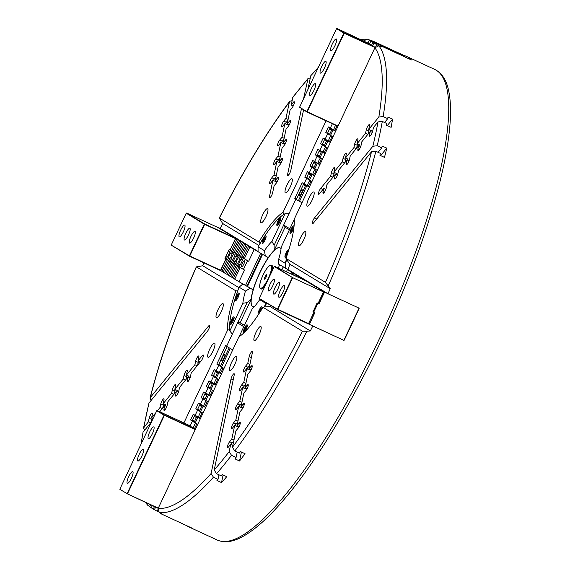 <?xml version="1.0" encoding="UTF-8"?>
<svg xmlns="http://www.w3.org/2000/svg" width="570" height="570" viewBox="0 0 570 570"><rect width="100%" height="100%" fill="white"/><g stroke="black" fill="none" stroke-linecap="round" stroke-linejoin="round"><path stroke-width="0.85" d="M262.699 214.733A7.773 1.881 -65.2 0 0 261.06 222.777A7.773 1.881 -65.2 0 0 265.941 216.7A7.773 1.881 -65.2 0 0 267.587 208.663A7.773 1.881 -65.2 0 0 262.699 214.733M287.052 184.851A7.773 1.881 -65.2 0 0 285.406 192.888A7.773 1.881 -65.2 0 0 290.287 186.81A7.773 1.881 -65.2 0 0 291.933 178.773A7.773 1.881 -65.2 0 0 287.052 184.851M209.703 349.225A7.773 1.881 -65.2 0 0 208.057 357.262A7.773 1.881 -65.2 0 0 212.938 351.184A7.773 1.881 -65.2 0 0 214.584 343.147A7.773 1.881 -65.2 0 0 209.703 349.225M218.046 309.638A7.773 1.881 -65.2 0 0 216.401 317.675A7.773 1.881 -65.2 0 0 221.288 311.598A7.773 1.881 -65.2 0 0 222.927 303.561A7.773 1.881 -65.2 0 0 218.046 309.638M255.909 332.581A7.773 1.881 -65.2 0 0 254.263 340.618A7.773 1.881 -65.2 0 0 259.151 334.547A7.773 1.881 -65.2 0 0 260.789 326.503A7.773 1.881 -65.2 0 0 255.909 332.581M231.562 362.47A7.773 1.881 -65.2 0 0 229.917 370.507A7.773 1.881 -65.2 0 0 234.804 364.43A7.773 1.881 -65.2 0 0 236.443 356.392A7.773 1.881 -65.2 0 0 231.562 362.47M166.789 406.531L164.737 405.584L163.989 409.125A3.562 0.862 -65.2 0 0 164.089 410.4A3.562 0.862 -65.2 0 0 166.333 407.614A3.562 0.862 -65.2 0 0 167.188 405.206L167.929 401.665L176.358 391.319L175.61 394.86A3.562 0.862 -65.2 0 0 175.71 396.136A3.562 0.862 -65.2 0 0 177.954 393.35A3.562 0.862 -65.2 0 0 178.809 390.942L179.55 387.401L187.979 377.055L187.231 380.596A3.562 0.862 -65.2 0 0 187.331 381.872A3.562 0.862 -65.2 0 0 189.575 379.086A3.562 0.862 -65.2 0 0 190.43 376.677L191.171 373.129L201.196 360.831A3.562 0.862 -65.2 0 0 202.485 358.68A3.562 0.862 -65.2 0 0 203.241 354.996A3.562 0.862 -65.2 0 0 202.293 355.63L198.082 360.803L198.823 357.262A3.562 0.862 -65.2 0 0 198.723 355.986A3.562 0.862 -65.2 0 0 197.099 357.611A3.562 0.862 -65.2 0 0 195.631 361.18L194.883 364.729L186.461 375.067L187.202 371.526A3.562 0.862 -65.2 0 0 187.103 370.251A3.562 0.862 -65.2 0 0 185.478 371.875A3.562 0.862 -65.2 0 0 184.01 375.452L183.262 378.993L174.84 389.331L175.581 385.79A3.562 0.862 -65.2 0 0 175.482 384.515A3.562 0.862 -65.2 0 0 173.857 386.139A3.562 0.862 -65.2 0 0 172.389 389.716L171.641 393.257L163.22 403.603L163.96 400.055A3.562 0.862 -65.2 0 0 163.861 398.786A3.562 0.862 -65.2 0 0 162.236 400.404A3.562 0.862 -65.2 0 0 160.768 403.98L160.02 407.522L157.441 410.685M363.703 40.862L367.379 39.152L371.505 40.748A259.222 62.778 -65.2 0 1 372.844 41.047L404.094 55.504A259.222 62.778 -65.2 0 1 406.56 56.394A259.222 62.778 -65.2 0 1 411.519 60L380.276 45.55A259.222 62.778 -65.2 0 1 381.237 46.647L378.829 45.771L374.896 47.802L294.255 219.172A70.473 17.072 114.8 0 1 285.983 258.424L325.456 282.349L330.222 288.677A259.222 62.778 -65.2 0 1 327.957 293.742L359.2 308.199A259.222 62.778 -65.2 0 1 351.74 324.394A259.222 62.778 -65.2 0 1 344.031 340.433L312.78 325.983A259.222 62.778 -65.2 0 1 310.337 330.942L306.831 331.27A259.222 62.778 114.8 0 1 234.797 450.991L232.439 447.3L235.909 430.87L238.082 428.191A3.562 0.862 -65.2 0 0 239.379 426.047A3.562 0.862 -65.2 0 0 240.127 422.363A3.562 0.862 -65.2 0 0 239.179 422.997L236.999 425.669L239.892 411.975L242.065 409.296A3.562 0.862 -65.2 0 0 243.354 407.151A3.562 0.862 -65.2 0 0 244.11 403.467A3.562 0.862 -65.2 0 0 243.162 404.101L240.982 406.78L243.874 393.079L246.048 390.407A3.562 0.862 -65.2 0 0 247.337 388.255A3.562 0.862 -65.2 0 0 248.093 384.572A3.562 0.862 -65.2 0 0 247.145 385.213L244.965 387.885L247.857 374.184L250.031 371.512A3.562 0.862 -65.2 0 0 251.32 369.367A3.562 0.862 -65.2 0 0 252.075 365.676A3.562 0.862 -65.2 0 0 251.128 366.318L248.947 368.99L252.382 352.695A3.562 0.862 -65.2 0 0 252.282 351.419A3.562 0.862 -65.2 0 0 250.658 353.044A3.562 0.862 -65.2 0 0 249.19 356.62L247.743 363.468L245.563 366.139A3.562 0.862 -65.2 0 0 243.739 369.602A3.562 0.862 -65.2 0 0 243.525 371.975A3.562 0.862 -65.2 0 0 244.473 371.341L246.653 368.662L243.761 382.363L241.58 385.035A3.562 0.862 -65.2 0 0 239.756 388.491A3.562 0.862 -65.2 0 0 239.542 390.87A3.562 0.862 -65.2 0 0 240.49 390.229L242.67 387.557L239.778 401.251L237.597 403.93A3.562 0.862 -65.2 0 0 235.773 407.386A3.562 0.862 -65.2 0 0 235.56 409.759A3.562 0.862 -65.2 0 0 236.507 409.125L238.688 406.453L235.795 420.147L233.622 422.826A3.562 0.862 -65.2 0 0 231.791 426.282A3.562 0.862 -65.2 0 0 231.577 428.654A3.562 0.862 -65.2 0 0 232.524 428.02L234.705 425.341L231.812 439.043L229.639 441.714A3.562 0.862 -65.2 0 0 227.808 445.177A3.562 0.862 -65.2 0 0 227.594 447.55A3.562 0.862 -65.2 0 0 228.542 446.909L230.722 444.237L229.161 451.632L231.513 455.323A259.222 62.778 114.8 0 1 216.55 473.684L214.199 470.001A255.98 61.995 -65.2 0 0 229.161 451.632M322.934 189.504L320.654 188.449A3.562 0.862 -65.2 0 0 318.822 191.912A3.562 0.862 -65.2 0 0 318.609 194.285A3.562 0.862 -65.2 0 0 319.556 193.65L323.774 188.478L323.026 192.019A3.562 0.862 -65.2 0 0 323.126 193.294A3.562 0.862 -65.2 0 0 325.363 190.508A3.562 0.862 -65.2 0 0 326.218 188.093L326.966 184.552L335.395 174.213L334.647 177.755A3.562 0.862 -65.2 0 0 334.747 179.03A3.562 0.862 -65.2 0 0 336.984 176.244A3.562 0.862 -65.2 0 0 337.839 173.829L338.587 170.287L347.009 159.942L346.268 163.49A3.562 0.862 -65.2 0 0 346.368 164.758A3.562 0.862 -65.2 0 0 348.605 161.973A3.562 0.862 -65.2 0 0 349.46 159.564L350.208 156.023L358.63 145.678L357.889 149.219A3.562 0.862 -65.2 0 0 357.988 150.494A3.562 0.862 -65.2 0 0 360.226 147.708A3.562 0.862 -65.2 0 0 361.081 145.3L361.829 141.759L370.251 131.413L369.51 134.955A3.562 0.862 -65.2 0 0 369.609 136.23A3.562 0.862 -65.2 0 0 371.847 133.444A3.562 0.862 -65.2 0 0 372.702 131.036L373.45 127.495L377.995 121.909L382.306 121.439A259.222 62.778 114.8 0 1 377.183 145.763L372.873 146.234A255.98 61.995 -65.2 0 0 377.995 121.909M150.679 422.84L148.4 421.786L143.526 428.07L148.977 403.047L207.416 331.305A3.562 0.862 -65.2 0 0 208.713 329.161A3.562 0.862 -65.2 0 0 209.461 325.477A3.562 0.862 -65.2 0 0 208.513 326.111L150.33 397.539L150.024 398.145L151.178 400.347M308.911 198.096A7.773 1.881 -65.2 0 0 307.266 206.133A7.773 1.881 -65.2 0 0 312.146 200.056A7.773 1.881 -65.2 0 0 313.792 192.019A7.773 1.881 -65.2 0 0 308.911 198.096M300.561 237.676A7.773 1.881 -65.2 0 0 298.922 245.72A7.773 1.881 -65.2 0 0 303.803 239.642A7.773 1.881 -65.2 0 0 305.449 231.605A7.773 1.881 -65.2 0 0 300.561 237.676M289.225 124.901L287.152 123.932L290.037 110.238L292.218 107.566A3.562 0.862 -65.2 0 0 293.507 105.414A3.562 0.862 -65.2 0 0 294.255 101.731A3.562 0.862 -65.2 0 0 293.308 102.365L291.127 105.044L293.001 96.95L308.028 78.51L303.532 98.831M285.242 143.79L283.169 142.828L286.055 129.133L288.235 126.454A3.562 0.862 -65.2 0 0 289.524 124.31A3.562 0.862 -65.2 0 0 290.272 120.626A3.562 0.862 -65.2 0 0 289.325 121.26L287.152 123.932M281.267 162.685L279.186 161.723L282.072 148.022L284.252 145.35A3.562 0.862 -65.2 0 0 285.541 143.205A3.562 0.862 -65.2 0 0 286.29 139.515A3.562 0.862 -65.2 0 0 285.342 140.156L283.169 142.828M277.284 181.581L275.203 180.619L278.089 166.917L280.269 164.246A3.562 0.862 -65.2 0 0 281.559 162.094A3.562 0.862 -65.2 0 0 282.314 158.41A3.562 0.862 -65.2 0 0 281.359 159.051L279.186 161.723M292.054 100.676L289.71 101.303L289.41 101.98L285.94 118.41L283.767 121.089A3.562 0.862 -65.2 0 0 281.936 124.545A3.562 0.862 -65.2 0 0 281.722 126.918A3.562 0.862 -65.2 0 0 282.67 126.284L284.85 123.605L281.965 137.306L279.785 139.978A3.562 0.862 -65.2 0 0 277.953 143.44A3.562 0.862 -65.2 0 0 277.74 145.813A3.562 0.862 -65.2 0 0 278.687 145.179L280.868 142.5L277.982 156.201L275.802 158.873A3.562 0.862 -65.2 0 0 273.971 162.329A3.562 0.862 -65.2 0 0 273.757 164.709A3.562 0.862 -65.2 0 0 274.704 164.067L276.885 161.395L273.999 175.09L271.819 177.769A3.562 0.862 -65.2 0 0 269.988 181.224A3.562 0.862 -65.2 0 0 269.774 183.597A3.562 0.862 -65.2 0 0 270.721 182.963L272.902 180.291L269.467 196.586A3.562 0.862 -65.2 0 0 269.567 197.854A3.562 0.862 -65.2 0 0 271.805 195.075A3.562 0.862 -65.2 0 0 272.66 192.66L274.106 185.813L276.286 183.141A3.562 0.862 -65.2 0 0 277.576 180.989A3.562 0.862 -65.2 0 0 278.331 177.306A3.562 0.862 -65.2 0 0 277.376 177.94L275.203 180.619M301.452 108.678L287.622 174.292A3.562 0.862 -65.2 0 0 287.722 175.567A3.562 0.862 -65.2 0 0 289.966 172.781A3.562 0.862 -65.2 0 0 290.821 170.373L303.554 109.946M326.061 120.854L283.005 212.354A70.473 17.072 114.8 0 0 258.858 241.994L219.386 218.068L222.642 223.49A259.222 62.778 -65.2 0 0 220.191 228.442L258.067 251.398M378.829 45.771A259.222 62.778 114.8 0 1 383.154 116.551L387.721 118.66L384.593 122.5M382.306 121.439L386.873 123.555A259.222 62.778 114.8 0 1 386.567 125.243L391.127 127.352A259.222 62.778 -65.2 0 0 392.552 119.13L387.985 117.021A259.222 62.778 114.8 0 1 387.721 118.66M378.124 152.325L381.743 147.879L377.183 145.763M381.743 147.879A259.222 62.778 -65.2 0 0 382.185 146.027L386.752 148.136L380.653 155.617M316.706 219.03L314.433 217.975A3.562 0.862 -65.2 0 0 312.602 221.431A3.562 0.862 -65.2 0 0 312.389 223.803A3.562 0.862 -65.2 0 0 313.336 223.169L371.519 151.741L375.837 151.271L380.397 153.38A259.222 62.778 -65.2 0 1 379.919 155.282L384.486 157.391A259.222 62.778 -65.2 0 0 386.752 148.136M307.821 89.711L310.764 75.767L318.395 67.239M164.737 405.584L159.721 411.74M151.584 421.729L143.013 432.26A255.98 61.995 -65.2 0 0 141.367 443.439M183.911 422.933L227.594 330.108A70.473 17.072 114.8 0 1 235.866 290.85L196.337 266.824C175.674 313.999 160.234 357.775 150.024 398.145M148.4 421.786L149.148 418.245A3.562 0.862 -65.2 0 1 150.615 414.675A3.562 0.862 -65.2 0 1 152.24 413.051A3.562 0.862 -65.2 0 1 152.347 414.319L151.599 417.867L155.881 412.609M306.831 331.27L302.463 331.206L262.991 307.287A70.473 17.072 114.8 0 1 238.844 336.927L158.211 508.298L159.201 512.494L161.474 513.677A259.222 62.778 -65.2 0 1 160.127 513.378L160.277 513.057M214.199 470.001L234.227 374.982A3.562 0.862 -65.2 0 0 234.128 373.713A3.562 0.862 -65.2 0 0 232.503 375.338A3.562 0.862 -65.2 0 0 231.035 378.907L211.092 473.513L213.444 477.204A259.222 62.778 114.8 0 1 159.201 512.494M234.797 450.991L239.364 453.1A259.222 62.778 114.8 0 0 240.49 451.59L245.05 453.706A259.222 62.778 -65.2 0 1 239.535 460.988L234.968 458.878A259.222 62.778 114.8 0 0 236.08 457.432L231.513 455.323M213.444 477.204L218.011 479.313A259.222 62.778 -65.2 0 1 216.956 480.482L221.523 482.591A259.222 62.778 -65.2 0 0 226.753 476.677L222.186 474.568A259.222 62.778 -65.2 0 1 221.117 475.8L216.55 473.684M186.625 525.633A259.222 62.778 -65.2 0 0 188.905 526.937A259.222 62.778 -65.2 0 0 191.378 527.827L160.127 513.378M152.368 508.511A259.222 62.778 -65.2 0 0 152.703 508.875L154.954 509.922M145.877 502.74L147.445 505.041L149.732 506.694M204.017 262.934A259.222 62.778 -65.2 0 0 202.756 265.748L196.393 266.931A255.98 61.995 -65.2 0 0 150.33 397.539M178.41 392.267L176.358 391.319M190.031 378.003L187.979 377.055M141.032 444.151L143.013 432.26M153.081 418.551L151.599 417.867M143.526 428.07L144.702 430.179M200.355 361.857L198.082 360.803M197.163 365.783L194.883 364.729M188.264 377.19L189.026 376.257L186.461 375.067M185.542 380.048L183.262 378.993M176.643 391.455L177.405 390.521L174.84 389.331M173.921 394.312L171.641 393.257M165.029 405.719L165.785 404.786L163.22 403.603M162.3 408.576L160.02 407.522M239.079 426.631L236.999 425.669M243.062 407.742L240.982 406.78M247.045 388.847L244.965 387.885M251.028 369.951L248.947 368.99M233.971 440.04L231.812 439.043M232.881 445.234L230.722 444.237M237.206 452.103L236.08 457.432M249.902 364.465L247.743 363.468M246.653 368.662L249.218 369.852L249.361 369.182M245.919 383.361L243.761 382.363M242.67 387.557L245.235 388.747L245.378 388.077M241.936 402.249L239.778 401.251M238.688 406.453L241.253 407.636L241.395 406.966M237.954 421.145L235.795 420.147M234.705 425.341L237.27 426.531L237.412 425.861M370.543 131.549L371.305 130.615L368.733 129.426L378.843 117.021A255.98 61.995 -65.2 0 0 374.896 47.802M367.814 134.406L365.541 133.352L357.112 143.697L357.86 140.149A3.562 0.862 -65.2 0 0 357.761 138.88A3.562 0.862 -65.2 0 0 356.136 140.498A3.562 0.862 -65.2 0 0 354.661 144.075L353.92 147.616L356.193 148.67M358.922 145.813L359.684 144.88L357.112 143.697M347.301 160.077L348.063 159.144L345.491 157.961L353.92 147.616M344.579 162.935L342.299 161.88L333.87 172.226L334.618 168.684A3.562 0.862 -65.2 0 0 334.519 167.409A3.562 0.862 -65.2 0 0 332.894 169.034A3.562 0.862 -65.2 0 0 331.427 172.603L330.678 176.144L332.958 177.199M335.68 174.342L336.442 173.415L333.87 172.226M320.654 188.449L330.678 176.144M383.154 116.551L378.843 117.021M372.303 132.361L370.251 131.413M325.819 189.425L323.774 188.478M337.44 175.161L335.395 174.213M349.061 160.897L347.009 159.942M360.682 146.625L358.63 145.678M147.445 505.041L146.675 503.111M289.71 101.303C265.812 133.409 242.336 172.325 219.279 218.061L219.386 218.068A255.98 61.995 -65.2 0 1 289.41 101.98M270.686 305.406A68.856 16.68 114.8 0 1 270.038 306.525L264.53 306.931A68.856 16.68 -65.2 0 0 266.703 303.219L266.069 303.532L259.692 299.663L260.305 299.115M278.687 259.3L285.064 263.169L285.221 263.874A68.856 16.68 -65.2 0 0 286.724 259.763L289.93 264.259A68.856 16.68 114.8 0 1 287.928 269.489L278.531 264.102L278.687 259.3A40.819 9.89 -65.2 0 0 281.267 247.066L294.277 219.421M368.733 129.426L369.481 125.885A3.562 0.862 -65.2 0 0 369.381 124.609A3.562 0.862 -65.2 0 0 367.757 126.234A3.562 0.862 -65.2 0 0 366.282 129.81L365.541 133.352M314.433 217.975L372.873 146.234M345.491 157.961L346.239 154.413A3.562 0.862 -65.2 0 0 346.14 153.145A3.562 0.862 -65.2 0 0 344.515 154.769A3.562 0.862 -65.2 0 0 343.047 158.339L342.299 161.88M262.991 307.287L264.53 306.931M284.045 214.363L283.005 212.354M258.858 241.994L260.169 243.668M286.724 259.763L285.983 258.424M237.975 290.835L235.866 290.85M227.594 330.108L229.796 329.652M284.85 123.605L287.415 124.794L287.558 124.125M284.117 138.303L281.965 137.306M280.868 142.5L283.433 143.69L283.575 143.02M280.134 157.199L277.982 156.201M276.885 161.395L279.45 162.585L279.592 161.916M276.151 176.094L273.999 175.09M272.902 180.291L275.467 181.474L275.609 180.804M288.099 119.408L285.94 118.41M293.208 106.006L291.127 105.044M310.294 77.983L308.028 78.51M372.844 41.047L372.559 41.667M371.505 40.748L371.341 41.104M380.276 45.55L379.976 46.184L376.699 44.652L375.794 46.576M404.094 55.504L403.802 56.117L405.982 57.442M275.958 177.028L274.384 178.959A3.562 0.862 -65.2 0 0 273.386 180.512M279.941 158.132L278.367 160.063A3.562 0.862 -65.2 0 0 277.369 161.624M283.924 139.237L282.349 141.168A3.562 0.862 -65.2 0 0 281.352 142.728M287.907 120.341L286.332 122.272A3.562 0.862 -65.2 0 0 285.335 123.833M202.756 265.748L238.894 287.643M258.858 245.435L222.642 223.49M344.031 340.433L277.569 309.574L259.478 298.609L277.426 309.147L292.317 277.497L274.227 266.532L259.329 298.188M310.337 330.942L270.038 306.525M330.222 288.677L289.93 264.259M327.957 293.742L287.928 269.489M392.552 119.13L387.301 125.585M223.119 475.002L221.523 482.591M218.011 479.313L218.958 474.803M241.423 452.024L239.535 460.988M249.71 365.399L248.135 367.329A3.562 0.862 -65.2 0 0 247.138 368.89M245.727 384.294L244.152 386.225A3.562 0.862 -65.2 0 0 243.155 387.785M241.744 403.19L240.169 405.113A3.562 0.862 -65.2 0 0 239.172 406.674M237.761 422.078L236.187 424.009A3.562 0.862 -65.2 0 0 235.189 425.569M233.778 440.973L232.204 442.904A3.562 0.862 -65.2 0 0 231.206 444.465M197.59 365.256L198.196 362.37L195.631 361.18M198.595 361.045A3.562 0.862 -65.2 0 0 198.196 362.37M185.97 379.52L186.575 376.635L184.01 375.452M186.974 375.309A3.562 0.862 -65.2 0 0 186.575 376.635M174.349 393.784L174.954 390.899L172.389 389.716M175.353 389.574A3.562 0.862 -65.2 0 0 174.954 390.899M162.728 408.049L163.334 405.17L160.768 403.98M163.733 403.838A3.562 0.862 -65.2 0 0 163.334 405.17M151.107 422.313L151.713 419.434L149.148 418.245M152.112 418.102A3.562 0.862 -65.2 0 0 151.713 419.434M334.391 172.461A3.562 0.862 -65.2 0 0 333.992 173.793L333.386 176.679M346.011 158.196A3.562 0.862 -65.2 0 0 345.612 159.529L345.007 162.407M357.632 143.932A3.562 0.862 -65.2 0 0 357.233 145.264L356.628 148.143M369.253 129.668A3.562 0.862 -65.2 0 0 368.854 131L368.249 133.879M263.233 239.151A4.211 1.019 -65.2 0 0 262.342 243.504A4.211 1.019 -65.2 0 0 264.993 240.212A4.211 1.019 -65.2 0 0 265.884 235.859A4.211 1.019 -65.2 0 0 263.233 239.151M236.343 296.3A4.211 1.019 -65.2 0 0 235.453 300.661A4.211 1.019 -65.2 0 0 238.096 297.369A4.211 1.019 -65.2 0 0 238.987 293.009A4.211 1.019 -65.2 0 0 236.343 296.3M291.063 229.133A4.211 1.019 -65.2 0 0 290.173 233.486A4.211 1.019 -65.2 0 0 292.816 230.195A4.211 1.019 -65.2 0 0 293.707 225.841A4.211 1.019 -65.2 0 0 291.063 229.133M277.896 221.153A4.211 1.019 -65.2 0 0 277.006 225.506A4.211 1.019 -65.2 0 0 279.649 222.215A4.211 1.019 -65.2 0 0 280.54 217.861A4.211 1.019 -65.2 0 0 277.896 221.153M261.502 309.731A4.211 1.019 -65.2 0 0 261.787 306.831A4.211 1.019 -65.2 0 0 259.143 310.123A4.211 1.019 -65.2 0 0 258.253 314.476A4.211 1.019 -65.2 0 0 258.466 314.483M288.833 249.845A4.211 1.019 -65.2 0 0 288.684 249.674A4.211 1.019 -65.2 0 0 286.033 252.966A4.211 1.019 -65.2 0 0 285.142 257.327A4.211 1.019 -65.2 0 0 286.988 255.531M231.313 320.141A4.211 1.019 -65.2 0 0 230.422 324.494A4.211 1.019 -65.2 0 0 233.073 321.202A4.211 1.019 -65.2 0 0 233.964 316.849A4.211 1.019 -65.2 0 0 231.313 320.141M244.48 328.12A4.211 1.019 -65.2 0 0 243.59 332.474A4.211 1.019 -65.2 0 0 246.233 329.182A4.211 1.019 -65.2 0 0 247.123 324.829A4.211 1.019 -65.2 0 0 244.48 328.12M254.327 306.653A32.404 7.845 114.8 0 1 252.745 306.553A32.404 7.845 114.8 0 1 251.114 299.378L247.159 302.613L232.325 334.134L229.838 330.963L242.87 303.269L247.159 302.613M250.166 288.349L245.449 291.035L239.072 287.166L242.906 283.945L253.123 289.852A32.404 7.845 -65.2 0 0 251.114 299.378L240.141 322.706M247.487 286.432L253.123 289.852A32.404 7.845 114.8 0 1 259.592 273.059A32.404 7.845 114.8 0 1 268.292 257.612L258.075 251.705L258.06 246.803L264.437 250.672L265.335 256.108M280.02 247.772A32.404 7.845 -65.2 0 0 259.735 273.123A32.404 7.845 -65.2 0 0 252.816 306.589M271.968 241.431L285 213.743L288.947 213.814L274.113 245.335L271.968 241.431A40.819 9.89 -65.2 0 0 264.437 250.672M240.177 336.001A68.528 16.594 -65.2 0 1 239.136 336.592L252.168 308.904A40.819 9.89 -65.2 0 0 259.692 299.663M263.988 307.059A68.528 16.594 -65.2 0 0 266.069 303.532M285.064 263.169A68.528 16.594 -65.2 0 0 286.468 259.3M239.136 336.592L239.079 337.141M245.449 291.035A40.819 9.89 -65.2 0 0 242.87 303.269M239.072 287.166A68.528 16.594 -65.2 0 0 229.838 330.963M281.046 248.883A32.404 7.845 -65.2 0 0 279.948 247.736A32.404 7.845 -65.2 0 0 274.149 250.422A32.404 7.845 -65.2 0 0 268.292 257.612M279.5 264.687A32.404 7.845 114.8 0 1 278.416 268.114M274.113 245.335L274.149 250.422L285.071 227.216M285 213.743A68.528 16.594 -65.2 0 0 258.06 246.803M285.221 263.874L285.791 268.498M271.854 265.421A12.96 3.142 114.8 0 1 271.933 265.449A12.96 3.142 114.8 0 1 272.004 265.492A12.96 3.142 114.8 0 1 272.04 271.17M265.15 285.812A12.96 3.142 114.8 0 1 261.046 288.976A12.96 3.142 114.8 0 1 260.974 288.94M265.549 278.288L266.66 275.923L266.746 274.448L265.72 275.346L264.601 277.718L264.516 279.186L265.549 278.288M265.72 275.346L266.667 275.787M264.601 277.718L265.599 278.174M334.412 130.316A3.406 0.827 -65.2 0 0 336.165 127.751A3.406 0.827 -65.2 0 0 336.884 125.863M335.652 125.293A3.406 0.827 -65.2 0 0 334.754 126.889A3.406 0.827 -65.2 0 0 333.856 130.06M329.154 141.481A3.406 0.827 -65.2 0 0 330.913 138.916A3.406 0.827 -65.2 0 0 331.804 136.159M331.02 135.681A3.406 0.827 -65.2 0 0 329.496 138.061A3.406 0.827 -65.2 0 0 328.598 141.225M323.903 152.653A3.406 0.827 -65.2 0 0 325.662 150.081A3.406 0.827 -65.2 0 0 326.546 147.324M325.769 146.853A3.406 0.827 -65.2 0 0 324.245 149.226A3.406 0.827 -65.2 0 0 323.347 152.397M318.644 163.818A3.406 0.827 -65.2 0 0 320.404 161.253A3.406 0.827 -65.2 0 0 321.295 158.496M320.511 158.018A3.406 0.827 -65.2 0 0 318.986 160.391A3.406 0.827 -65.2 0 0 318.089 163.561M313.393 174.983A3.406 0.827 -65.2 0 0 315.153 172.418A3.406 0.827 -65.2 0 0 316.036 169.661M315.26 169.183A3.406 0.827 -65.2 0 0 313.735 171.556A3.406 0.827 -65.2 0 0 312.837 174.726M308.135 186.148A3.406 0.827 -65.2 0 0 309.895 183.583A3.406 0.827 -65.2 0 0 310.785 180.825M310.002 180.348A3.406 0.827 -65.2 0 0 308.477 182.728A3.406 0.827 -65.2 0 0 307.579 185.891M301.502 193.301A3.406 0.827 -65.2 0 0 302.221 189.782A3.406 0.827 -65.2 0 0 300.084 192.439A3.406 0.827 -65.2 0 0 299.364 195.959A3.406 0.827 -65.2 0 0 301.502 193.301M335.723 131.064L331.605 129.02L335.616 131.285M331.605 129.02A4.211 1.019 -65.2 0 1 330.55 129.689A4.211 1.019 -65.2 0 1 330.408 128.293L333.55 129.746L328.434 126.939L331.134 128.571L329.994 128.043L327.365 133.637L329.004 134.449M332.36 123.768L330.436 127.858M327.422 133.508L325.805 132.525L328.434 126.939M330.465 142.229L326.353 140.184L330.358 142.45M326.353 140.184A4.211 1.019 -65.2 0 1 325.299 140.861A4.211 1.019 -65.2 0 1 325.156 139.465L328.291 140.911L323.183 138.104L325.883 139.743L324.743 139.208L322.114 144.801L323.753 145.621M327.636 133.8L325.178 139.03M322.171 144.673L320.554 143.69L323.183 138.104M325.214 153.394L321.095 151.356L325.107 153.622M321.095 151.356A4.211 1.019 -65.2 0 1 320.041 152.026A4.211 1.019 -65.2 0 1 319.898 150.63L323.04 152.083L317.925 149.269L320.625 150.907L319.485 150.38L316.856 155.966L318.495 156.786M322.385 144.965L319.927 150.195M316.913 155.838L315.296 154.862L317.925 149.269M319.955 164.559L315.844 162.521L319.848 164.787M315.844 162.521A4.211 1.019 -65.2 0 1 314.79 163.191A4.211 1.019 -65.2 0 1 314.647 161.795L317.782 163.248L312.673 160.434L315.374 162.072L314.234 161.545L311.605 167.131L313.243 167.951M317.127 156.13L314.668 161.36M311.662 167.003L310.044 166.027L312.673 160.434M314.704 175.731L310.586 173.686L314.597 175.952M310.586 173.686A4.211 1.019 -65.2 0 1 309.531 174.356A4.211 1.019 -65.2 0 1 309.389 172.959L312.531 174.413L307.415 171.606L310.116 173.237L308.976 172.71L306.346 178.303L307.985 179.115M311.876 167.302L309.417 172.525M306.411 178.175L304.786 177.192L307.415 171.606M309.446 186.896L305.335 184.851L309.339 187.117M305.335 184.851A4.211 1.019 -65.2 0 1 304.28 185.528A4.211 1.019 -65.2 0 1 304.138 184.131L307.273 185.578L302.164 182.77L304.865 184.402L303.724 183.875L296.357 199.521L298.388 200.754L305.748 185.108M306.617 178.467L304.159 183.69M376.699 44.652L369.274 40.149L367.992 42.878M370.835 41.261L369.424 43.89L375.16 47.339M372.858 42.486L371.59 45.18M373.998 43.014L372.716 45.743M330.408 128.293L329.994 128.043M332.018 129.269L329.389 134.862L328.976 134.613A4.211 1.019 -65.2 0 0 328.833 133.216A4.211 1.019 -65.2 0 0 327.779 133.886M333.165 129.803L330.536 135.389L329.389 134.862M332.987 136.878L330.536 135.389M325.156 139.465L324.743 139.208M326.767 140.441L324.138 146.027L323.724 145.778A4.211 1.019 -65.2 0 0 323.582 144.381A4.211 1.019 -65.2 0 0 322.527 145.051M327.907 140.968L325.278 146.554L324.138 146.027M327.729 148.043L325.278 146.554M319.898 150.63L319.485 150.38M321.509 151.606L318.879 157.192L318.466 156.942A4.211 1.019 -65.2 0 0 318.324 155.546A4.211 1.019 -65.2 0 0 317.269 156.216M322.656 152.133L320.027 157.719L318.879 157.192M322.478 159.208L320.027 157.719M314.647 161.795L314.234 161.545M316.257 162.771L313.628 168.364L313.215 168.107A4.211 1.019 -65.2 0 0 313.072 166.711A4.211 1.019 -65.2 0 0 312.018 167.388M317.397 163.298L314.768 168.891L313.628 168.364M317.219 170.373L314.768 168.891M309.389 172.959L308.976 172.71M310.999 173.936L308.37 179.529L307.957 179.279A4.211 1.019 -65.2 0 0 307.814 177.883A4.211 1.019 -65.2 0 0 306.76 178.553M312.146 174.463L309.517 180.056L308.37 179.529M311.968 181.538L309.517 180.056M296.421 199.393L294.804 198.417L302.164 182.77M304.138 184.131L303.724 183.875M306.888 185.635L299.528 201.281L298.388 200.754M301.979 202.763L299.528 201.281M369.274 40.149L403.802 56.117M334.953 45.7A6.484 1.568 -65.2 0 0 336.321 38.995A6.484 1.568 -65.2 0 0 332.253 44.061A6.484 1.568 -65.2 0 0 330.885 50.758A6.484 1.568 -65.2 0 0 334.953 45.7M324.444 68.029A6.484 1.568 -65.2 0 0 325.812 61.332A6.484 1.568 -65.2 0 0 321.744 66.398A6.484 1.568 -65.2 0 0 320.376 73.095A6.484 1.568 -65.2 0 0 324.444 68.029M313.935 90.366A6.484 1.568 -65.2 0 0 315.303 83.662A6.484 1.568 -65.2 0 0 311.234 88.728A6.484 1.568 -65.2 0 0 309.866 95.425A6.484 1.568 -65.2 0 0 313.935 90.366M375.046 47.524L344.195 33.252L307.23 111.798L338.074 126.063M336.549 28.664L299.585 107.21L306.881 111.627L343.838 33.081L336.549 28.664L344.266 32.918L375.081 47.175M337.974 126.276L307.023 112.055L299.585 107.21M369.609 43.861L336.97 28.5M307.023 112.055L306.881 111.627L307.023 112.055M343.838 33.081L344.266 32.918L343.838 33.081M295.88 199.072L283.668 225.029L284.259 226.732L289.375 229.831M289.866 228.784L283.668 225.029M280.746 218.852A3.406 0.827 -65.2 0 0 280.54 218.873A3.406 0.827 -65.2 0 0 280.248 219.065A3.406 0.827 -65.2 0 0 278.431 221.979A3.406 0.827 -65.2 0 0 277.775 224.851A3.406 0.827 -65.2 0 0 277.896 225.022M280.497 220.013L280.041 219.728L278.801 221.616L278.11 223.832L278.588 224.124M278.623 224.074L278.11 223.832M279.728 222.051L278.801 221.616M266.083 236.849A3.406 0.827 -65.2 0 0 265.877 236.871A3.406 0.827 -65.2 0 0 264.793 238.039A3.406 0.827 -65.2 0 0 263.112 242.849A3.406 0.827 -65.2 0 0 263.233 243.019M265.755 238.274L265.798 237.576L264.765 238.474L263.654 240.846L263.568 242.314L264.102 241.851M264.473 241.224L263.654 240.846M265.563 238.844L264.765 238.474M309.36 324.38L314.875 312.652L313.735 312.125L317.875 303.333L319.015 303.86L324.53 292.139L306.539 280.946L304.473 280.169M303.112 279.542L305.249 280.169L303.967 279.393L301.965 278.466L301.758 278.915M300.397 278.281L300.682 277.69L302.677 278.609L301.395 277.832L299.392 276.906L299.043 277.654M297.683 277.027L298.11 276.129L300.105 277.048L298.822 276.272L296.82 275.353L296.329 276.4M294.968 275.773L295.538 274.569L297.533 275.495L296.25 274.712L294.248 273.792L293.614 275.146M292.253 274.519L292.966 273.009L294.961 273.935L293.678 273.158L291.676 272.232L290.899 273.892M319.015 303.86L317.112 302.891L313.115 311.754M317.875 303.333L317.255 302.955M313.735 312.125L312.98 311.669M304.537 280.027L303.254 279.243M301.965 278.466L300.682 277.69M299.392 276.906L298.11 276.129M296.82 275.353L295.538 274.569M294.248 273.792L292.966 273.009M291.676 272.232L287.401 269.639L290.679 271.156M286.382 271.797L287.401 269.639M359.05 308.128L343.888 340.347M324.53 292.139L327.814 293.657M195.767 423.111A3.406 0.827 -65.2 0 0 194.242 425.491A3.406 0.827 -65.2 0 0 193.373 428.077M194.249 428.604A3.406 0.827 -65.2 0 0 195.66 426.346A3.406 0.827 -65.2 0 0 196.55 423.588M201.025 411.946A3.406 0.827 -65.2 0 0 199.493 414.319A3.406 0.827 -65.2 0 0 198.602 417.489M199.158 417.746A3.406 0.827 -65.2 0 0 200.911 415.181A3.406 0.827 -65.2 0 0 201.801 412.424M206.276 400.781A3.406 0.827 -65.2 0 0 204.751 403.154A3.406 0.827 -65.2 0 0 203.853 406.325M204.409 406.581A3.406 0.827 -65.2 0 0 206.169 404.016A3.406 0.827 -65.2 0 0 207.06 401.259M211.527 389.616A3.406 0.827 -65.2 0 0 210.002 391.989A3.406 0.827 -65.2 0 0 209.112 395.16M209.667 395.416A3.406 0.827 -65.2 0 0 211.42 392.844A3.406 0.827 -65.2 0 0 212.311 390.087M216.785 378.452A3.406 0.827 -65.2 0 0 215.261 380.824A3.406 0.827 -65.2 0 0 214.363 383.988M214.918 384.244A3.406 0.827 -65.2 0 0 216.678 381.679A3.406 0.827 -65.2 0 0 217.569 378.922M222.036 367.28A3.406 0.827 -65.2 0 0 220.512 369.652A3.406 0.827 -65.2 0 0 219.621 372.823M220.177 373.079A3.406 0.827 -65.2 0 0 221.93 370.514A3.406 0.827 -65.2 0 0 222.82 367.757M222.628 357.034A3.406 0.827 -65.2 0 0 221.908 360.554A3.406 0.827 -65.2 0 0 224.046 357.896A3.406 0.827 -65.2 0 0 224.765 354.376A3.406 0.827 -65.2 0 0 222.628 357.034M193.75 421.878L192.111 421.066L194.74 415.473L195.154 415.722A4.211 1.019 -65.2 0 0 195.296 417.119A4.211 1.019 -65.2 0 0 196.351 416.449L200.362 418.715M192.168 420.938L190.551 419.955L193.18 414.369L194.74 415.473M190.095 426.089L192.382 421.23M196.351 416.449L200.462 418.494M199.008 410.714L197.37 409.894L199.999 404.308L200.412 404.558A4.211 1.019 -65.2 0 0 200.555 405.954A4.211 1.019 -65.2 0 0 201.609 405.284L205.613 407.55M197.427 409.766L195.809 408.79L198.438 403.197L199.999 404.308M193.18 414.369L195.182 415.288L197.64 410.065M195.182 415.288L198.296 417.176A4.211 1.019 -65.2 0 0 198.267 417.333M201.609 405.284L205.72 407.329M204.26 399.549L202.621 398.729L205.25 393.143L205.663 393.393A4.211 1.019 -65.2 0 0 205.806 394.789A4.211 1.019 -65.2 0 0 206.86 394.119L210.871 396.385M202.678 398.601L201.06 397.625L203.69 392.032L205.25 393.143M198.438 403.197L200.433 404.123L202.892 398.893M200.433 404.123L203.547 406.011A4.211 1.019 -65.2 0 0 203.518 406.168M206.86 394.119L210.971 396.157M209.518 388.384L207.872 387.564L210.508 381.971L210.921 382.228A4.211 1.019 -65.2 0 0 211.064 383.624A4.211 1.019 -65.2 0 0 212.118 382.947L216.123 385.213M207.936 387.436L206.319 386.453L208.948 380.867L210.508 381.971M203.69 392.032L205.692 392.958L208.15 387.728M205.692 392.958L208.805 394.846A4.211 1.019 -65.2 0 0 208.777 395.003M212.118 382.947L216.23 384.992M214.769 377.212L213.13 376.399L215.759 370.806L216.172 371.056A4.211 1.019 -65.2 0 0 216.315 372.452A4.211 1.019 -65.2 0 0 217.369 371.782L221.381 374.048M213.187 376.271L211.57 375.288L214.199 369.702L215.759 370.806M208.948 380.867L210.943 381.793L213.401 376.563M210.943 381.793L214.056 383.674A4.211 1.019 -65.2 0 0 214.028 383.838M217.369 371.782L221.481 373.827M220.027 366.047L218.381 365.228L227.124 346.653L232.745 349.894M218.445 365.106L216.828 364.123L225.57 345.541L227.124 346.653M214.199 369.702L216.201 370.621L218.659 365.399M216.201 370.621L219.315 372.509A4.211 1.019 -65.2 0 0 219.286 372.666M152.283 505.704L151.271 507.849L154.441 509.609L155.56 507.222M154.441 509.609L157.142 511.24L157.84 509.758M153.302 509.074L154.42 506.694M151.335 507.72L149.71 506.744L150.573 504.913M197.733 424.301L195.275 422.819L197.911 417.226M195.275 422.819L194.135 422.292L196.764 416.699M194.135 422.292L193.722 422.042A4.211 1.019 -65.2 0 0 193.579 420.646A4.211 1.019 -65.2 0 0 192.525 421.316M202.984 413.136L200.533 411.654L203.162 406.061M200.533 411.654L199.393 411.127L202.022 405.534M199.393 411.127L198.98 410.87A4.211 1.019 -65.2 0 0 198.837 409.474A4.211 1.019 -65.2 0 0 197.783 410.151M208.242 401.971L205.784 400.482L208.421 394.896M205.784 400.482L204.644 399.955L207.273 394.369M204.644 399.955L204.231 399.705A4.211 1.019 -65.2 0 0 204.089 398.309A4.211 1.019 -65.2 0 0 203.034 398.979M213.493 390.806L211.042 389.317L213.672 383.731M211.042 389.317L209.903 388.79L212.532 383.204M209.903 388.79L209.489 388.541A4.211 1.019 -65.2 0 0 209.347 387.144A4.211 1.019 -65.2 0 0 208.292 387.814M218.752 379.641L216.294 378.152L218.93 372.566M216.294 378.152L215.154 377.625L217.783 372.032M215.154 377.625L214.74 377.376A4.211 1.019 -65.2 0 0 214.598 375.979A4.211 1.019 -65.2 0 0 213.543 376.649M224.003 368.469L221.552 366.987L230.294 348.405M221.552 366.987L220.412 366.46L229.154 347.878M220.412 366.46L219.999 366.204A4.211 1.019 -65.2 0 0 219.856 364.807A4.211 1.019 -65.2 0 0 218.802 365.484M225.57 345.541L226.71 346.076L237.605 322.919L243.803 326.674M157.142 511.24L158.432 511.839M216.172 371.056L219.315 372.509M210.921 382.228L214.056 383.674M205.663 393.393L208.805 394.846M200.412 404.558L203.547 406.011M195.154 415.722L198.296 417.176M244.559 260.604A3.406 0.827 -65.2 0 0 244.537 260.59A3.406 0.827 -65.2 0 0 242.378 263.29A3.406 0.827 -65.2 0 0 241.659 266.76A3.406 0.827 -65.2 0 0 241.68 266.767A3.406 0.827 -65.2 0 0 243.839 264.067A3.406 0.827 -65.2 0 0 244.559 260.604M220.334 228.527L217.056 227.01L239.044 240.048L237.049 239.129L238.331 239.906L232.816 251.627L231.677 251.099L230.829 252.902A4.211 1.019 -65.2 0 0 228.385 258.096L227.537 259.892L228.677 260.419L223.162 272.147L224.516 272.774M227.202 257.177L225.82 256.536M235.481 238.595L235.838 238.395L228.47 233.686L217.747 227.43L186.639 213.045L204.737 224.01L235.838 238.395L230.102 250.023L235.481 238.595L204.666 224.338L189.767 255.994L220.583 270.251L225.962 258.816L224.965 258.353L226.105 258.865L220.668 270.636L189.568 256.243L171.47 245.285L189.418 255.823L204.309 224.167L186.219 213.201L171.328 244.858M220.668 270.622L221.944 271.213M237.049 239.129L231.527 250.85L230.387 250.323L229.539 252.118A4.211 1.019 -65.2 0 1 227.095 257.312L226.247 259.115L227.537 259.892M229.774 258.737L228.385 258.096M238.331 239.906L241.616 241.609L239.621 240.683L234.099 252.41L232.959 251.883L232.111 253.679A4.211 1.019 -65.2 0 1 229.667 258.873L228.819 260.675L231.249 261.979L225.734 273.707L227.088 274.334M232.346 260.298L230.957 259.649L230.109 261.452M239.621 240.683L244.188 243.169L242.193 242.243L236.671 253.964L235.531 253.436L234.683 255.239A4.211 1.019 -65.2 0 1 232.239 260.433L231.392 262.228L233.821 263.54L228.306 275.26L229.66 275.887M234.918 261.851L233.529 261.21L232.681 263.012M242.193 242.243L246.76 244.722L244.765 243.803L239.243 255.524L238.103 254.997L237.255 256.799A4.211 1.019 -65.2 0 1 234.811 261.986L233.964 263.789L236.393 265.1L230.879 276.82L232.232 277.447M237.49 263.411L236.101 262.77L235.253 264.573M244.765 243.803L249.332 246.283L247.337 245.364L241.815 257.084L240.675 256.557L239.828 258.36A4.211 1.019 -65.2 0 1 237.384 263.547L236.536 265.349L238.965 266.653L233.451 278.381L234.804 279.008M240.063 264.972L238.673 264.33L237.825 266.126M247.337 245.364L251.904 247.843L249.909 246.917L244.388 258.645L243.248 258.117L242.4 259.913A4.211 1.019 -65.2 0 1 239.956 265.107L239.108 266.91L244.53 270.03L239.015 281.751L247.473 286.468L262.549 254.419M223.162 272.147L221.873 271.363L227.33 259.77M230.387 250.323L231.677 251.099M231.527 250.85L232.816 251.627M225.734 273.707L224.445 272.923L229.902 261.331M232.959 251.883L234.249 252.66L233.401 254.462A4.211 1.019 -65.2 0 0 230.957 259.649M234.099 252.41L235.389 253.187L234.249 252.66M240.903 241.466L235.389 253.187M228.306 275.26L227.017 274.483L232.474 262.884M235.531 253.436L236.821 254.22L235.973 256.016A4.211 1.019 -65.2 0 0 233.529 261.21M236.671 253.964L237.961 254.747L236.821 254.22M243.476 243.027L237.961 254.747M230.879 276.82L229.589 276.044L235.047 264.444M238.103 254.997L239.393 255.78L238.545 257.576A4.211 1.019 -65.2 0 0 236.101 262.77M239.243 255.524L240.533 256.308L239.393 255.78M246.048 244.58L240.533 256.308M233.451 278.381L232.161 277.597L237.619 266.005M240.675 256.557L241.965 257.334L241.117 259.136A4.211 1.019 -65.2 0 0 238.673 264.33M241.815 257.084L243.105 257.861L241.965 257.334M248.62 246.14L243.105 257.861M239.015 281.751L234.733 279.158L240.191 267.565M243.248 258.117L247.53 260.711L243.39 269.503M244.388 258.645L247.53 260.711M249.909 246.917L254.184 249.51L248.67 261.238M254.184 249.51L257.469 251.028M241.117 259.136L242.471 259.763M238.545 257.576L239.899 258.203M235.973 256.016L237.327 256.65M233.401 254.462L234.755 255.089M230.829 252.902L232.182 253.529M228.264 251.349L229.61 251.969M278.887 297.227A6.484 1.568 -65.2 0 0 278.922 297.248A6.484 1.568 -65.2 0 0 283.034 292.104A6.484 1.568 -65.2 0 0 284.401 285.506A6.484 1.568 -65.2 0 0 284.366 285.485A6.484 1.568 -65.2 0 0 280.255 290.629A6.484 1.568 -65.2 0 0 278.887 297.227M273.743 294.113A6.484 1.568 -65.2 0 0 273.778 294.134A6.484 1.568 -65.2 0 0 277.889 288.99A6.484 1.568 -65.2 0 0 279.257 282.392A6.484 1.568 -65.2 0 0 279.222 282.371A6.484 1.568 -65.2 0 0 275.111 287.515A6.484 1.568 -65.2 0 0 273.743 294.113M268.598 290.992A6.484 1.568 -65.2 0 0 268.634 291.014A6.484 1.568 -65.2 0 0 272.745 285.869A6.484 1.568 -65.2 0 0 274.113 279.272A6.484 1.568 -65.2 0 0 274.077 279.25A6.484 1.568 -65.2 0 0 269.966 284.394A6.484 1.568 -65.2 0 0 268.598 290.992M318.11 303.354L323.489 291.926L292.674 277.668L274.647 266.375L305.748 280.761L323.846 291.719L318.324 303.447M313.935 312.218L308.591 323.575L277.775 309.325L292.674 277.668L292.317 277.497L323.489 291.926M314.148 312.317L308.591 323.575M274.647 266.375L274.227 266.532M277.426 309.147L277.569 309.574L277.426 309.147M128.692 476.655A6.484 1.568 -65.2 0 0 127.317 483.353A6.484 1.568 -65.2 0 0 131.392 478.294A6.484 1.568 -65.2 0 0 132.76 471.589A6.484 1.568 -65.2 0 0 128.692 476.655M139.201 454.326A6.484 1.568 -65.2 0 0 137.826 461.023A6.484 1.568 -65.2 0 0 141.901 455.957A6.484 1.568 -65.2 0 0 143.27 449.26A6.484 1.568 -65.2 0 0 139.201 454.326M149.71 431.989A6.484 1.568 -65.2 0 0 148.335 438.693A6.484 1.568 -65.2 0 0 152.411 433.628A6.484 1.568 -65.2 0 0 153.779 426.93A6.484 1.568 -65.2 0 0 149.71 431.989M195.246 429.588L164.409 415.316L127.445 493.869L158.282 508.134M192.66 427.643L188 424.821L157.185 410.564L164.481 414.989L195.296 429.239L192.66 427.643M158.189 508.34L127.096 493.691L164.053 415.145L156.764 410.728L119.8 489.274L127.445 493.869L119.8 489.274M164.409 415.316L164.053 415.145L164.409 415.316M156.764 410.728L157.185 410.564M184.758 225.121A6.484 1.568 -65.2 0 0 184.723 225.107A6.484 1.568 -65.2 0 0 180.612 230.244A6.484 1.568 -65.2 0 0 179.244 236.849A6.484 1.568 -65.2 0 0 179.279 236.871A6.484 1.568 -65.2 0 0 183.383 231.726A6.484 1.568 -65.2 0 0 184.758 225.121M189.903 228.242A6.484 1.568 -65.2 0 0 189.867 228.221A6.484 1.568 -65.2 0 0 185.756 233.365A6.484 1.568 -65.2 0 0 184.388 239.963A6.484 1.568 -65.2 0 0 184.423 239.984A6.484 1.568 -65.2 0 0 188.528 234.84A6.484 1.568 -65.2 0 0 189.903 228.242M195.047 231.356A6.484 1.568 -65.2 0 0 195.011 231.342A6.484 1.568 -65.2 0 0 190.9 236.479A6.484 1.568 -65.2 0 0 189.532 243.084A6.484 1.568 -65.2 0 0 189.568 243.105A6.484 1.568 -65.2 0 0 193.672 237.961A6.484 1.568 -65.2 0 0 195.047 231.356M224.965 258.353L229.104 249.56L230.102 250.023M220.668 270.636L220.583 270.251M189.568 256.243L189.418 255.823L189.568 256.243M204.666 224.338L204.309 224.167L204.666 224.338M186.219 213.201L186.639 213.045M288.548 250.757A3.406 0.827 -65.2 0 0 286.147 254.933A3.406 0.827 -65.2 0 0 285.912 256.671A3.406 0.827 -65.2 0 0 286.033 256.842M288.249 251.698L286.454 254.662L286.368 256.137L286.91 255.666M287.173 254.997L286.454 254.662M288 252.489L287.572 252.296M247.33 325.819A3.406 0.827 -65.2 0 0 247.123 325.841A3.406 0.827 -65.2 0 0 246.831 326.033A3.406 0.827 -65.2 0 0 245.014 328.947A3.406 0.827 -65.2 0 0 244.359 331.818A3.406 0.827 -65.2 0 0 244.48 331.989M247.081 326.981L246.625 326.695L245.385 328.584L244.694 330.799L245.171 331.092M246.311 329.018L245.385 328.584M245.207 331.042L244.694 330.799M239.193 293.999A3.406 0.827 -65.2 0 0 238.987 294.02A3.406 0.827 -65.2 0 0 236.45 298.267A3.406 0.827 -65.2 0 0 236.222 300.005A3.406 0.827 -65.2 0 0 236.336 300.176M238.866 295.424L238.901 294.733L237.875 295.631L236.757 297.996L236.678 299.471L237.213 299.001M237.576 298.374L236.757 297.996M238.673 295.994L237.875 295.631M293.913 226.824A3.406 0.827 -65.2 0 0 293.707 226.846A3.406 0.827 -65.2 0 0 291.983 229.126A3.406 0.827 -65.2 0 0 290.899 232.375A3.406 0.827 -65.2 0 0 290.942 232.831A3.406 0.827 -65.2 0 0 291.056 233.002M293.664 227.986L293.201 227.708L291.961 229.596L291.27 231.812L291.755 232.104M291.79 232.047L291.27 231.812M292.894 230.023L291.961 229.596M261.993 307.821A3.406 0.827 -65.2 0 0 261.787 307.843A3.406 0.827 -65.2 0 0 260.704 309.004A3.406 0.827 -65.2 0 0 258.994 313.685M261.666 309.246L261.708 308.548L260.675 309.446L259.5 312.902M260.048 312.039L259.564 311.811M261.459 309.809L260.675 309.446M234.17 317.839A3.406 0.827 -65.2 0 0 233.964 317.861A3.406 0.827 -65.2 0 0 232.239 320.133A3.406 0.827 -65.2 0 0 231.156 323.389A3.406 0.827 -65.2 0 0 231.192 323.838A3.406 0.827 -65.2 0 0 231.313 324.009M233.921 319.001L233.458 318.723L232.218 320.604L231.527 322.827L232.004 323.119M232.04 323.062L231.527 322.827M233.151 321.038L232.218 320.604M291.356 271.569L283.212 266.938L281.894 269.724M287.501 269.289L289.603 270.501M237.605 322.919L239.3 322.271L244.416 325.377M239.3 322.271L244.445 325.313M256.792 250.622L254.655 249.632L260.661 253.272L245.492 285.513M262.015 254.092L246.903 286.204M240.255 423.496L239.179 422.997M244.238 404.6L243.162 404.101M248.221 385.705L247.145 385.213M252.204 366.816L251.128 366.318M209.589 326.61L208.513 326.111M294.391 102.864L293.308 102.365M290.408 121.759L289.325 121.26M286.425 140.655L285.342 140.156M282.442 159.55L281.359 159.051M278.459 178.439L277.376 177.94M379.991 337.461A259.222 62.778 -65.2 0 0 434.81 69.462C441.9 73.031 446.524 80.163 448.683 90.858C450.435 99.095 450.941 109.226 450.2 121.232C449.11 138.681 445.583 159.279 439.62 183.027C427.336 231.099 408.213 282.898 382.242 338.43C352.502 401.8 316.721 460.788 285.606 497.653C269.539 516.783 255.139 529.815 242.421 536.733C232.881 541.999 224.459 543.089 217.156 540.004A259.222 62.778 -65.2 0 0 379.991 337.461M203.369 356.129L202.293 355.63M375.837 151.271A259.222 62.778 114.8 0 1 328.235 285.791M318.039 68.001A255.98 61.995 -65.2 0 0 310.764 75.767M307.65 79.28A255.98 61.995 -65.2 0 0 292.688 97.648M148.977 403.047A255.98 61.995 -65.2 0 0 143.854 427.372M232.439 447.3A255.98 61.995 -65.2 0 0 302.463 331.206M158.211 508.298A255.98 61.995 -65.2 0 0 211.092 473.513M251.349 357.618L249.19 356.62M325.456 282.349A255.98 61.995 -65.2 0 0 371.519 151.741M270.6 197.113L269.467 196.586M288.762 174.819L287.622 174.292M274.384 178.959L271.819 177.769M278.367 160.063L275.802 158.873M282.349 141.168L279.785 139.978M286.332 122.272L283.767 121.089M233.187 379.905L231.035 378.907M324.159 192.546L323.026 192.019M335.78 178.282L334.647 177.755M347.401 164.01L346.268 163.49M359.022 149.746L357.889 149.219M370.643 135.482L369.51 134.955M248.135 367.329L245.563 366.139M244.152 386.225L241.58 385.035M240.169 405.113L237.597 403.93M236.187 424.009L233.622 422.826M232.204 442.904L229.639 441.714M333.992 173.793L331.427 172.603M188.371 381.123L187.231 380.596M345.612 159.529L343.047 158.339M357.233 145.264L354.661 144.075M368.854 131L366.282 129.81M176.75 395.388L175.61 394.86M165.129 409.652L163.989 409.125M267.508 280.81A12.96 3.142 114.8 0 1 260.476 288.712L260.369 288.655C257.034 285.549 266.532 264.509 271.363 265.185A12.96 3.142 114.8 0 1 271.434 265.228A12.96 3.142 114.8 0 1 269.631 276.3M261.046 288.976L260.476 288.712A12.96 3.142 114.8 0 1 260.405 288.669M271.014 265.385A12.64 3.064 114.8 0 1 268.263 278.409A12.64 3.064 114.8 0 1 260.255 288.249A12.64 3.064 114.8 0 1 262.998 275.224A12.64 3.064 114.8 0 1 271.014 265.385M406.56 56.394L434.81 69.462M188.905 526.937L217.156 540.004M360.261 39.273L367.379 39.152M271.363 265.185L271.933 265.449"/></g></svg>
